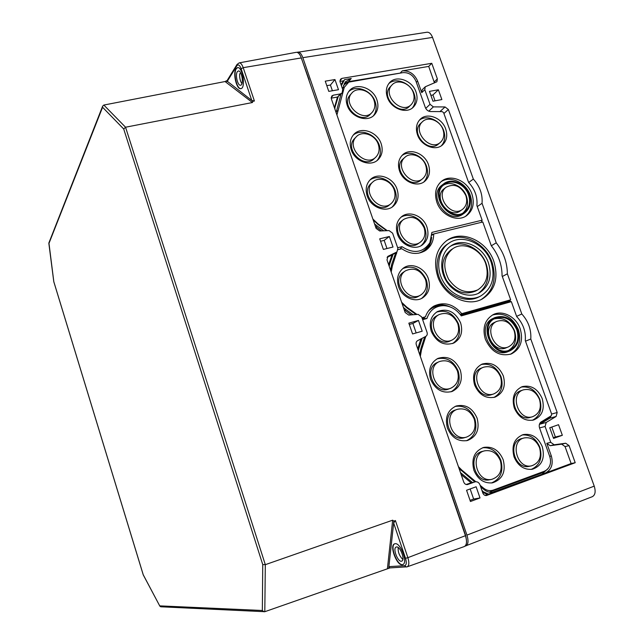 <?xml version="1.0" encoding="UTF-8"?>
<svg xmlns="http://www.w3.org/2000/svg" width="644" height="644" viewBox="0 0 644 644"><rect width="100%" height="100%" fill="white"/><g stroke="black" fill="none" stroke-linecap="round" stroke-linejoin="round"><path stroke-width="0.97" d="M336.917 114.954L344.258 87.375L348.75 82.118L402.87 72.651C408.835 72.289 413.207 75.171 415.984 81.281L425.338 107.532C426.409 110.019 428.171 111.364 430.619 111.565L442.227 111.613L443.603 112.668L468.574 182.357C474.918 189.239 477.687 196.967 476.89 205.549L482.139 220.184L431.891 232.42L429.902 242.667C423.019 252.802 413.706 254.13 401.961 246.668L399.964 249.204L398.089 249.663L401.8 248.745C410.26 254.388 418.238 254.927 425.74 250.363C430.973 246.555 433.629 241.089 433.71 233.973L431.891 235.229M460.227 314.465L461.772 313.676C453.44 304.024 444.215 301.464 434.112 305.997C429.999 308.371 427.109 311.97 425.459 316.792L422.142 318.241M425.459 316.792L421.981 317.766M433.71 233.973L482.783 221.987L491.283 245.71C498.44 254.758 502.03 264.781 502.062 275.777L510.676 299.806L509.324 300.659L460.307 314.57M391.198 272.082L392.389 265.787L396.889 251.997M401.639 302.294L406.646 307.011L406.195 307.381M416.958 314.449L406.646 307.011M332.401 90.756L330.42 85.048L326.798 85.66M338.47 89.709L334.952 79.55L325.252 81.176L328.778 91.376L338.47 89.709M330.42 85.048L334.952 79.55M386.972 248.52L384.162 240.381L380.556 241.258M393.017 247.038L389.362 236.493L379.71 238.819L383.365 249.413L393.017 247.038M384.162 240.381L389.362 236.493M435.046 100.818L432.945 94.958L430.868 95.336M441.881 99.562L438.371 89.774L429.451 91.376L432.969 101.205L441.881 99.562M432.945 94.958L438.371 89.774M470.064 500.364L473.63 499.044L470.144 488.957M480.013 497.957L476.133 486.775L466.57 490.261L470.45 501.499L480.013 497.957L473.63 499.044M416.169 332.932L412.893 323.457L409.302 324.471M422.198 331.201L418.463 320.446L408.843 323.151L412.579 333.954L422.198 331.201M412.893 323.457L418.463 320.446M553.317 437.727L555.37 437.002L551.803 427.044M562.341 435.296L558.533 424.694L549.751 427.761L553.558 438.411L562.341 435.296L555.37 437.002M434.467 82.915L428.711 66.413L402.25 70.888C409.23 70.478 414.35 73.851 417.594 80.999L421.748 92.656L424.799 89.661L425.265 86.779L422.214 89.782L421.748 92.656M491.662 492.467L545.138 473.139C551.465 469.895 553.526 464.171 551.336 455.992L546.804 443.289L550.185 445.704L554.162 444.779L550.757 442.348L545.09 426.465L546.184 422.464L556.11 416.467L557.181 412.506L530.793 339.018C531.348 329.583 528.354 321.243 521.801 313.982L507.367 273.797C507.231 262.494 503.519 252.166 496.242 242.82L482.05 203.303C482.726 194.375 479.828 186.293 473.34 179.064L448.361 109.496L445.036 106.952L433.38 106.88L430.031 104.32L424.799 89.661M545.138 473.139L571.131 463.535L565.046 446.566L561.689 444.159L550.185 445.704M420.967 338.913L417.932 348.138L419.139 347.559L422.182 338.269M419.139 347.559L418.334 350.618M424.694 336.957L420.935 348.436L419.735 354.691M425.265 86.779L436.898 81.756L437.365 78.882L431.77 63.297L341.98 78.375L340.467 79.244L340.104 81.981L342.68 89.395L342.197 92.881L340.33 93.944L333.262 95.183L331.732 96.061L331.354 98.846L376.096 228.37L379.67 230.979L389.065 230.584L392.607 233.184L397.887 248.375L396.962 251.941L387.93 256.328L386.996 259.91L405.165 312.493L408.747 315.077L418.133 314.361L421.691 316.928L427.069 332.425C427.56 334.204 427.125 335.524 425.773 336.393L417.594 340.676C416.225 341.545 415.791 342.882 416.282 344.669L463.744 482.066C464.517 483.894 465.765 484.731 467.472 484.562L474.861 481.921M428.711 66.413L431.77 63.297M571.131 463.535L575.213 462.722L569.087 445.648L565.714 443.233L554.162 444.779M475.361 481.784C477.486 481.567 479.031 482.606 480.005 484.884L482.831 493.038C483.588 494.817 484.795 495.647 486.453 495.526L575.213 462.722M466.143 484.489L472.591 482.372M388.638 264.652L391.987 255.048L387.068 257.383M391.987 255.048L396.913 251.981M334.421 107.717L337.456 97.059L331.193 98.162M337.456 97.059L342.125 92.978M346.657 83.036L343.51 85.306M431.931 234.448L433.637 234.03M418.64 253.197C423.18 251.756 426.578 248.906 428.832 244.639L429.484 243.432M424.573 251.096C428.767 247.723 431.126 243.126 431.657 237.306M449.955 306.842C444.143 304.266 438.572 304.161 433.235 306.52M402.637 72.692L348.573 81.627L344.258 83.462M542.675 473.614L548.543 468.027M550.998 416.008L549.71 418.238L539.366 424.557M510.37 301.537L509.919 300.281M481.937 222.188L481.656 221.407M443.112 305.634L441.261 305.642C436.157 305.675 431.85 307.51 428.341 311.141M424.525 317.299L424.074 318.595L422.424 319.062M422.641 319.682L426.94 318.474C429.693 310.263 435.199 305.981 443.458 305.634C450.631 305.94 456.572 309.362 461.265 315.89L511.336 301.65L509.597 301.448L460.846 315.302M539.962 423.108L549.807 417.038M489.134 492.161L542.385 472.793L546.684 469.967M468.703 182.485L473.34 179.064M477.26 206.587L482.05 203.303M491.34 245.775L496.242 242.82M502.328 276.509L507.367 273.797M516.609 316.365L521.801 313.982M525.512 341.191L530.793 339.018M485.013 495.373L493.489 492.322C490.076 492.829 486.88 491.887 483.894 489.488L480.674 486.824M474.757 481.905L459.019 468.389M416.056 314.522L406.928 307.929L402.041 303.461M395.722 252.81L391.777 264.121L390.53 270.15M386.593 230.689L378.044 224.41L373.182 219.934M340.942 94.346L336.12 112.628M342.495 88.872L345.297 81.893L351.238 78.504L344.596 79.623L341.368 85.62M343.526 80.814L339.96 81.418M465.008 546.136L592.295 496.693C595.233 495.067 595.885 491.541 594.227 486.131L432.526 37.4C431.102 33.786 429.25 32.071 426.956 32.232L297.053 52.349M432.526 37.4L302.833 57.678C301.416 53.846 299.734 51.979 297.786 52.084M302.833 57.678L466.94 535.116C468.663 540.871 468.285 544.486 465.805 545.967M482.139 220.184L481.293 222.349M372.876 219.024L377.851 223.758L377.561 224.048M387.261 230.665L377.851 223.758M514.025 456.846C517.953 465.942 524.071 470.08 532.371 469.251C541.878 465.878 545.186 458.375 542.304 446.759C538.175 437.365 531.823 433.307 523.258 434.587C514.315 438.194 511.239 445.608 514.025 456.846M431.263 331.322C436.399 342.181 443.885 346.102 453.73 343.075C460.895 338.849 463.189 332.111 460.621 322.877C455.236 311.704 447.516 307.929 437.461 311.551C430.876 315.89 428.807 322.475 431.263 331.322M430.586 379.308C435.336 389.733 442.517 393.782 452.136 391.455C460.259 387.334 462.98 380.226 460.307 370.131C455.292 359.368 447.846 355.448 437.976 358.378C430.482 362.661 428.019 369.64 430.586 379.308M420.331 356.414L421.474 349.877L425.805 336.369M458.423 466.683L461.853 470.12L461.088 470.514M511.336 301.65L516.705 316.615C523.113 323.521 525.971 331.499 525.287 340.563L551.658 414.156L551.216 415.791L540.686 422.231C539.229 423.752 538.859 425.692 539.583 428.051L549.751 456.564C551.409 462.07 550.435 466.498 546.828 469.862L544.454 471.207L493.28 490.084C489.883 491.211 486.631 490.543 483.499 488.096L480.15 485.31M475.836 481.728L461.853 470.12M447.427 428.035C451.734 437.831 458.439 441.993 467.544 440.496C476.697 436.68 479.877 429.234 477.091 418.149C472.535 407.998 465.556 403.957 456.153 406.01C447.661 410.059 444.754 417.401 447.427 428.035M473.879 470.225C477.8 479.426 484.022 483.628 492.547 482.831C502.521 479.41 506.071 471.722 503.206 459.768C499.052 450.236 492.555 446.115 483.716 447.411C474.387 451.114 471.11 458.713 473.879 470.225M474.596 384.983C479.128 394.997 485.954 399.038 495.083 397.115C503.286 393.218 506.031 386.134 503.302 375.863C498.545 365.559 491.485 361.63 482.123 364.069C474.475 368.135 471.971 375.106 474.596 384.983M514.25 407.861C518.501 417.384 524.932 421.442 533.546 420.033C542.111 416.394 544.993 409.222 542.184 398.531C537.74 388.735 531.091 384.766 522.244 386.633C514.21 390.449 511.545 397.525 514.25 407.861M485.326 339.211C491.267 351.97 499.953 356.873 511.376 353.934C520.569 349.016 523.508 340.644 520.207 328.81C516.222 316.88 502.658 309.675 493.224 314.61C484.811 319.706 482.179 327.909 485.326 339.211M426.94 318.474L424.074 318.595M461.772 313.676L510.676 299.806M398.531 286.604C401.864 297.093 414.615 303.026 422.601 297.898C428.848 293.511 430.772 287.119 428.357 278.739C424.927 267.993 411.605 262.108 403.619 267.936C397.928 272.38 396.237 278.602 398.531 286.604M437.646 276.284C444.03 295.966 467.262 307.599 482.267 298.993C494.93 290.814 498.794 278.297 493.851 261.456C487.122 240.969 462.094 229.449 447.033 240.357C436.238 248.753 433.114 260.731 437.646 276.284M387.334 97.212C390.972 108.755 406.686 114.527 413.512 106.976C417.119 103.016 417.956 98.041 416.032 92.06C412.337 80.371 396.189 74.632 389.483 82.77C386.215 86.674 385.498 91.488 387.334 97.212M397.469 234.142C400.898 244.978 414.551 250.862 422.287 244.962C427.664 240.631 429.21 234.658 426.932 227.05C423.414 215.998 409.238 210.161 401.55 216.73C396.664 221.077 395.303 226.873 397.469 234.142M351.222 149.746C354.86 161.547 370.888 167.303 378.181 159.575C382.158 155.373 383.156 150.108 381.176 143.773C377.456 131.779 360.898 126.087 353.741 134.507C350.183 138.653 349.346 143.733 351.222 149.746M401.961 246.668L397.654 247.723M367.169 195.881C370.719 207.271 385.667 213.108 393.283 206.201C397.944 201.878 399.208 196.235 397.082 189.28C393.452 177.672 377.948 171.9 370.437 179.507C366.243 183.806 365.156 189.264 367.169 195.881M347.197 105.238C350.899 117.256 367.595 122.964 374.518 114.737C377.988 110.696 378.785 105.753 376.917 99.892C373.142 87.713 355.955 82.062 349.185 90.941C346.094 94.91 345.426 99.675 347.197 105.238M399.513 170.861C403.039 181.994 417.562 187.823 424.895 181.189C429.395 177.011 430.586 171.513 428.469 164.695C424.863 153.385 409.874 147.589 402.621 154.858C398.531 159.004 397.493 164.341 399.513 170.861M417.449 134.66C420.991 145.737 435.545 151.557 442.581 144.836C446.735 140.811 447.773 135.546 445.712 129.05C442.106 117.82 427.133 112.032 420.178 119.317C416.394 123.31 415.485 128.43 417.449 134.66M436.857 202.2C441.084 215.305 457.465 222.591 466.618 215.619C472.994 210.483 474.765 203.311 471.939 194.118C467.592 180.739 450.55 173.502 441.454 181.358C435.714 186.51 434.185 193.458 436.857 202.2M488.434 262.889C492.362 276.3 489.319 286.306 479.313 292.891C468.856 298.663 453.473 293.117 446.123 280.728C438.644 268.419 441.011 252.295 451.025 245.823C463.116 237.258 483.056 246.507 488.434 262.889M491.147 262.172C495.582 277.29 492.129 288.544 480.81 295.934C469.074 302.334 451.863 296.095 443.636 282.217C435.255 268.427 437.88 250.379 449.045 243.078C462.617 233.353 485.093 243.746 491.147 262.172M425.483 279.496C427.415 286.21 425.885 291.346 420.902 294.88C408.071 303.445 392.413 278.723 405.623 270.762C414.076 267.043 420.701 269.949 425.483 279.496M369.745 180.207C377.585 173.904 391.769 179.885 395.223 190.825C397.243 197.289 396.221 202.691 392.172 207.022M420.733 294.984L418.922 296.047C406.123 304.588 390.53 279.955 403.699 272.026L403.901 271.889M485.705 263.605C489.142 275.326 486.502 284.076 477.792 289.864C466.707 294.34 456.974 290.798 448.61 279.246C442.356 266.439 443.813 256.215 452.982 248.584C463.583 241.154 481.004 249.268 485.705 263.605M477.582 289.977L475.634 291.024C464.582 295.483 454.881 291.957 446.55 280.454C440.319 267.695 441.776 257.511 450.929 249.896L451.203 249.711M450.188 246.411C462.36 239.101 481.076 248.431 486.26 264.137C490.076 276.944 487.355 286.725 478.098 293.495M480.553 296.071L479.072 296.844C467.367 303.227 450.196 297.013 441.993 283.183C433.645 269.433 436.262 251.434 447.411 244.148L447.781 243.907M446.437 240.776C461.595 230.971 485.544 242.563 492.105 262.462C496.959 278.828 493.336 291.177 481.253 299.5M466.385 539.559L465.572 535.261L308.814 79.735M309.064 79.695L300.732 56.422M465.829 195.526C467.641 201.427 466.522 206.04 462.473 209.364C451.211 218.3 434.426 195.47 446.187 187.195C454.278 183.17 460.83 185.947 465.829 195.526M462.303 209.485L460.404 210.813C449.166 219.717 432.454 196.975 444.175 188.716L444.36 188.579M443.257 185.319C450.784 180.36 463.173 186.317 466.473 196.388C468.607 203.158 467.496 208.656 463.149 212.866M468.55 194.899C470.812 202.256 469.404 208.004 464.324 212.134C450.357 223.122 429.596 194.891 444.094 184.587C451.412 178.348 465.065 184.168 468.55 194.899M469.235 194.738C471.601 202.466 470.12 208.495 464.791 212.834C450.14 224.329 428.389 194.754 443.571 183.943C451.243 177.374 465.572 183.484 469.235 194.738M464.574 212.979L463.125 213.977C448.506 225.448 426.827 195.961 441.969 185.174L442.219 184.981M440.826 181.89C450.124 175.144 466.079 182.51 470.273 195.309C473.002 204.059 471.456 211.039 465.636 216.247M514.129 330.622C516.255 338.221 514.387 343.614 508.527 346.826C495.164 353.186 483.121 326.999 496.782 321.372C504.333 319.07 510.112 322.153 514.129 330.622M508.527 346.826L506.248 347.768C492.926 354.111 480.923 328.021 494.552 322.411L496.782 321.372M494.19 318.917C503.206 316.953 509.992 320.921 514.548 330.815C517.084 339.605 515.111 346.134 508.615 350.4M516.834 329.817C519.483 339.283 517.14 346.005 509.815 349.974C493.248 357.766 478.363 325.381 495.22 318.361C504.614 315.447 511.819 319.263 516.834 329.817M517.51 329.615C520.288 339.557 517.824 346.609 510.129 350.763C492.765 358.909 477.172 324.987 494.825 317.605C504.687 314.538 512.246 318.538 517.51 329.615M510.129 350.763L508.301 351.511C490.97 359.634 475.433 325.816 493.046 318.45L493.159 318.394M492.427 315.037C503.841 312.139 512.487 316.993 518.364 329.615C521.592 340.893 518.935 349.12 510.41 354.289M442.991 129.589C444.642 134.797 443.813 139.024 440.496 142.26C430.369 152.113 411.766 130.957 422.472 121.724C428.067 115.904 440.085 120.565 442.991 129.589M440.303 142.429L438.532 143.942C428.429 153.763 409.89 132.696 420.564 123.479L420.774 123.294M419.413 120.138C426.755 114.254 440.327 120.259 443.74 130.764C445.664 136.705 444.891 141.688 441.43 145.713M539.487 399.433C541.741 408.014 539.439 413.77 532.596 416.716C518.404 421.49 509.106 393.838 523.491 389.829C530.592 388.364 535.929 391.568 539.487 399.433M532.596 416.716L530.205 417.401C516.053 422.166 506.804 394.611 521.141 390.618L523.491 389.829M521.101 387.084C529.513 386.046 535.736 390.111 539.777 399.28C542.498 409.222 540.026 416.225 532.355 420.307M413.263 92.559C414.808 97.349 414.14 101.341 411.266 104.521C401.84 115.083 381.876 95.038 391.922 85.04C397.332 78.536 410.292 83.157 413.263 92.559M411.057 104.731L409.399 106.349C400.005 116.878 380.105 96.914 390.127 86.94L390.344 86.715M388.775 83.631C396.012 76.958 410.663 82.971 414.164 93.919C415.952 99.369 415.364 104.046 412.393 107.951M539.575 447.733C541.894 457.055 539.245 463.084 531.638 465.821C516.826 469.548 509.372 440.874 524.305 437.912C531.179 436.922 536.267 440.198 539.575 447.733M531.638 465.821L529.223 466.32C514.451 470.04 507.037 441.478 521.93 438.524L524.305 437.912M522.059 434.958C530.165 434.41 536.098 438.532 539.865 447.33C542.691 458.158 539.801 465.523 531.203 469.428M425.676 165.291C427.375 170.757 426.425 175.168 422.834 178.525C412.136 188.418 393.661 166.627 404.907 157.329C410.751 151.533 422.778 156.194 425.676 165.291M422.633 178.694L420.902 180.095C410.236 189.964 391.826 168.261 403.039 158.979L403.257 158.786M401.872 155.615C409.455 149.69 423.108 155.679 426.521 166.305C428.518 172.592 427.6 177.825 423.76 182.019M500.533 376.748C502.723 384.975 500.533 390.667 493.972 393.822C479.796 399.481 469.138 372.16 483.539 367.225C491.058 365.301 496.725 368.473 500.533 376.748M493.972 393.822L491.71 394.603C477.574 400.238 466.964 373.029 481.326 368.102L483.539 367.225M481.068 364.552C490.028 362.966 496.677 367.016 501.024 376.708C503.664 386.279 501.306 393.194 493.924 397.445M424.09 227.734C425.917 233.836 424.686 238.626 420.395 242.112C408.554 251.418 391.407 228.089 403.708 219.387C412.184 215.112 418.978 217.897 424.09 227.734M420.202 242.249L418.439 243.464C406.63 252.746 389.548 229.506 401.808 220.828L402.025 220.667M400.777 217.398C408.666 212.053 421.619 218.034 424.968 228.451C427.133 235.527 425.861 241.267 421.152 245.67M457.795 323.691C459.848 331.097 458.021 336.498 452.297 339.919C438.741 347.188 425.346 321.155 439.208 314.538C447.282 311.672 453.473 314.723 457.795 323.691M452.297 339.919L450.196 340.909C436.68 348.163 423.333 322.225 437.155 315.624L437.292 315.552M436.551 312.099C446.268 309.442 453.577 313.387 458.504 323.924C460.975 332.554 459.003 339.098 452.595 343.55M374.051 100.408C375.549 105.101 374.913 109.069 372.152 112.314C362.805 123.543 341.779 103.877 351.761 93.163C357.227 86.063 371.016 90.619 374.051 100.408M371.91 112.563L370.405 114.141C361.083 125.338 340.137 105.753 350.086 95.062L350.336 94.789M348.557 91.77C355.907 84.348 371.58 90.321 375.162 101.76C376.901 107.121 376.329 111.782 373.448 115.751M500.38 460.782C502.682 470.361 499.841 476.544 491.871 479.321C476.504 483.032 469.307 453.811 484.755 450.808C491.847 449.81 497.055 453.126 500.38 460.782M489.673 479.756L489.569 479.78C474.25 483.475 467.093 454.366 482.493 451.38L484.755 450.808M482.565 447.765C490.961 447.145 497.063 451.323 500.879 460.299C503.697 471.489 500.557 479.056 491.461 482.992M378.286 144.353C379.871 149.424 379.083 153.65 375.919 157.031C365.768 167.947 345.514 147.243 356.245 136.842C362.009 130.12 375.299 134.709 378.286 144.353M375.669 157.257L374.14 158.698C364.013 169.589 343.84 148.965 354.538 138.597L354.796 138.331M353.097 135.264C360.712 128.228 375.855 134.202 379.388 145.488C381.248 151.34 380.491 156.347 377.102 160.509M394.2 189.916C395.899 195.486 394.893 200.018 391.182 203.496C380.113 213.76 361.212 191.719 372.796 182.011C378.849 175.941 391.278 180.586 394.2 189.916M390.948 203.689L389.338 205.001C378.294 215.233 359.465 193.272 371.016 183.596L371.266 183.371M402.814 268.532C413.062 264.909 420.91 268.717 426.36 279.955C428.671 287.796 427.044 293.978 421.482 298.494M457.441 371.016C459.583 379.107 457.409 384.822 450.929 388.147C436.543 394.474 424.919 367.193 439.53 361.526C447.451 359.215 453.424 362.379 457.441 371.016M450.929 388.147L448.804 388.96C434.459 395.271 422.883 368.094 437.453 362.443L439.53 361.526M437.018 358.861C446.509 356.792 453.561 360.841 458.158 371.008C460.758 380.475 458.375 387.414 451.025 391.818M474.234 419.099C476.463 427.986 473.928 433.976 466.618 437.067C451.589 442.058 442.267 413.625 457.441 409.302C464.992 407.692 470.587 410.961 474.234 419.099M466.618 437.067L464.413 437.687C449.431 442.67 440.15 414.342 455.284 410.035L457.441 409.302M455.099 406.428C464.091 405.124 470.684 409.262 474.87 418.841C477.59 429.234 474.781 436.535 466.457 440.754M388.855 263.992L389.982 263.211L389.153 266.157M389.982 263.211L393.114 254.251M404.231 309.796L404.834 310.239L406.002 309.571L413.174 314.739M411.266 314.884L404.834 310.239M403.434 307.494L406.002 309.571M375.412 226.382L376.016 226.833L377.11 225.972L383.703 230.81M381.562 230.898L376.016 226.833M374.55 223.879L377.11 225.972M417.932 348.138L417.714 348.831M343.011 81.426L341.046 84.67M482.557 492.249L487.436 494.479M482.235 491.308L488.82 494.238M482.871 491.187L481.921 490.398M334.663 108.417L338.438 95.916M334.985 108.047L334.791 108.78M470.997 482.734L461.144 474.556M472.35 482.461L460.468 472.583M226.881 80.951L251.78 100.456L254.42 101.028L243.207 67.668L301.32 57.92L465.443 535.687L407.877 557.664L395.4 520.537L393.661 523L388.702 568.354L389.99 567.895M388.702 568.354L264.805 611.703L160.831 606.785M395.118 543.705L394.627 543.826C388.879 545.436 397.348 567.155 402.758 564.571C408.232 563.098 400.665 542.506 395.118 543.705M48.912 242.852L53.822 281.75L143.242 574.778L159.881 606.181L160.775 606.785M227.034 80.693L225.062 81.538L103.837 105.053L102.654 106.123L102.573 107.266L123.712 129.009L262.744 564.563L262.341 610.496L264.112 611.792M103.837 105.053L125.556 127.222L123.712 129.009M395.4 520.537L393.862 521.141L392.671 520.183L265.312 564.675L125.556 127.222L252.44 102.533L252.842 101.269L254.42 101.028M226.141 80.854L227.115 81.595L236.92 65.696L237.016 64.472L226.857 80.983M301.32 57.92C299.879 54.032 298.18 52.172 296.216 52.325L239.182 62.879C240.671 62.774 242.007 64.376 243.207 67.668L241.138 68.755L251.78 100.456L252.842 101.269M264.805 611.703L265.312 564.675L262.744 564.563M393.862 521.141L393.661 523L405.519 558.308L407.877 557.664C409.343 562.639 409.109 565.682 407.201 566.809L406.308 566.986L404.617 565.706C406.461 565.134 406.758 562.663 405.519 558.308M404.617 565.706L388.896 566.623L389.829 567.903M389.797 567.911L407.201 566.809L464.252 546.571C466.787 545.138 467.182 541.515 465.443 535.687M235.962 68.795C232.669 73.432 236.686 89.846 240.816 88.647C246.064 88.373 242.587 66.292 237.467 67.62L235.962 68.795M241.927 83.696C240.172 81.023 239.431 77.707 239.689 73.746L240.977 73.545M240.969 88.614C236.855 89.371 233.048 73.295 236.276 68.747L237.628 67.604M237.29 71.766L238.304 70.977C241.774 70.067 244.132 85.032 240.566 85.225C237.765 86.046 235.044 74.881 237.29 71.766M402.943 558.984L402.492 559.161C399.304 555.724 397.863 551.844 398.185 547.513M402.911 564.506C397.517 566.575 389.395 545.75 394.788 543.769M396.567 546.965C400.335 546.184 405.43 560.111 401.727 561.109C398.073 562.872 392.317 548.141 396.221 547.046L396.567 546.965M392.389 265.787L391.182 266.109M396.615 253.672L395.295 254.042M434.265 81.917L437.365 78.882M546.804 443.289L550.757 442.348M561.689 444.159L565.714 443.233M565.046 446.566L569.087 445.648M485.987 495.558L486.936 495.397M467.085 484.602L467.882 484.449M387.608 256.602L388.348 256.079M394.659 253.519L396.559 252.182M331.169 97.655L333.262 95.183M338.68 95.867L340.33 93.944M339.919 80.846L341.98 78.375M416.338 82.271L417.594 80.999M400.431 72.828L402.25 70.888M425.724 108.385L430.031 104.32M428.775 111.179L433.38 106.88M439.941 111.605L445.036 106.952M443.909 113.521L448.361 109.496M551.634 414.068L557.181 412.506M549.71 418.238L556.11 416.467M539.849 424.179L546.184 422.464M539.543 427.938L545.09 426.465M549.67 456.346L551.336 455.992M491.678 492.467L495.365 491.823M348.573 81.627L351.238 78.504M594.227 486.131L466.94 535.116M344.258 87.375L342.672 88.252M337.625 110.776L336.257 111.501M425.604 337.255L424.541 337.432M421.474 349.877L420.468 350.038M483.499 488.096L482.686 488.49M493.28 490.084L491.356 491.63M544.454 471.207L542.385 472.793M541.33 421.748L540.236 422.714M551.216 415.791L549.308 417.481M341.199 85.137L341.666 84.589M460.693 473.251L461.136 473.155M225.062 81.538L252.44 102.533M392.671 520.183L387.422 568.652M159.776 605.875L262.341 610.496M48.912 243.537L102.573 107.266M241.138 68.755C239.705 65.108 238.296 64.086 236.92 65.696M348.75 82.118L346.52 83.092M551.377 415.67L549.598 417.264M403.699 272.026L405.623 270.762M450.929 249.896L452.982 248.584M447.411 244.148L449.045 243.078M444.175 188.716L446.187 187.195M441.969 185.174L443.571 183.943M493.046 318.45L494.825 317.605M420.564 123.479L422.472 121.724M390.127 86.94L391.922 85.04M403.039 158.979L404.907 157.329M401.808 220.828L403.708 219.387M437.155 315.624L439.208 314.538M350.086 95.062L351.761 93.163M489.569 479.78L491.871 479.321M354.538 138.597L356.245 136.842M371.016 183.596L372.796 182.011M343.727 80.581L342.737 81.756M159.881 606.181L143.258 574.899M143.242 574.867L53.79 281.718L48.847 243.311M102.654 106.123L48.888 242.917M239.182 62.879L237.016 64.472"/></g></svg>
